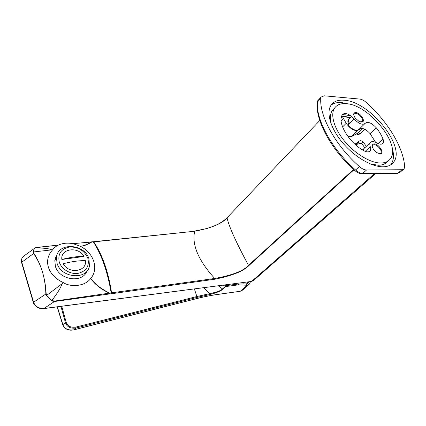 <?xml version="1.0" encoding="UTF-8"?>
<svg xmlns="http://www.w3.org/2000/svg" width="426" height="426" viewBox="0 0 426 426"><rect width="100%" height="100%" fill="white"/><g stroke="black" fill="none" stroke-linecap="round" stroke-linejoin="round"><path stroke-width="0.64" d="M46.413 295.569L62.18 283.647C59.901 288.982 59.549 290.005 51.887 300.543L46.7 295.346L46.173 293.791C45.726 285.905 44.442 278.482 42.328 271.527C40.379 265.089 37.461 259.093 33.585 253.539L33.824 253.3C37.334 258.523 40.166 264.599 42.328 271.527C44.331 277.922 45.513 285.361 45.864 293.844L46.413 295.569L51.493 300.889L54.48 301.502L109.418 293.977L109.615 293.104L214.699 278.471L214.534 279.264C232.042 275.776 243.523 271.186 248.976 265.499L353.953 169.75M90.706 278.471C85.248 286.229 70.945 287.683 63.16 282.523C47.552 275.377 42.957 259.982 52.707 249.748C54.475 247.176 57.249 245.285 61.024 244.087C64.928 242.953 69.039 242.847 73.357 243.778L79.726 246.063C93.459 252.235 99.306 268.652 90.706 278.471L90.999 278.881C95.179 284.706 101.372 289.488 109.573 293.216L109.418 293.977L111.447 293.748L111.575 292.88C108.337 271.74 102.394 254.743 93.747 241.888L194.682 231.238C211.594 228.054 222.377 223.565 227.037 217.771L319.788 120.499M248.976 265.499L248.507 265.371C243.486 270.931 232.218 275.297 214.699 278.471C198.34 260.377 191.668 244.63 194.682 231.238L93.512 241.712M324.218 95.802L321.14 97.053L320.783 98.369C319.351 116.053 335.432 145.548 359.469 166.635C361.999 168.813 364.358 169.931 366.546 169.99L402.006 169.734L404.082 168.882L404.684 166.523C403.198 146.752 387.266 121.043 366.174 102.373C363.926 100.424 361.812 99.327 359.832 99.082L324.218 95.802M344.059 100.227C337.802 99.716 333.366 101.526 330.757 105.664C326.135 113.273 330.848 128.86 342.701 142.848C354.517 156.848 371.653 166.917 382.947 166.806C387.564 166.747 391.009 165.325 393.283 162.546C406.974 147.369 369.651 101.191 344.059 100.227M348.75 104.056L341.78 102.602C337.392 102.24 333.84 103.065 331.124 105.084M390.658 164.857L390.743 164.75C393.869 160.618 394.306 154.835 392.058 147.412M387.559 161.374C385.509 163.919 382.383 165.213 378.192 165.256L370.226 163.888M331.529 124.919C329.83 119.014 330.006 114.333 332.051 110.872L334.575 108.124M380.732 163.009C384.923 162.982 388.043 161.694 390.083 159.154C402.208 145.633 368.841 104.413 346.077 103.678C340.582 103.252 336.673 104.849 334.362 108.465C330.187 115.228 334.367 129.105 344.884 141.565C355.375 154.031 370.62 163.051 380.732 163.009M365.183 151.347L370.253 146.661C369.661 144.904 369.693 143.541 370.354 142.588C371.616 141.144 373.751 141.24 376.754 142.886C379.704 144.489 381.781 144.611 382.99 143.253C383.672 142.289 383.682 140.915 383.027 139.132C381.579 135.346 379.316 131.559 376.249 127.768C371.573 122.81 367.899 121.325 365.215 123.327C362.542 125.35 358.82 123.87 354.054 118.891L347.962 124.946C352.675 129.882 356.376 131.33 359.075 129.28L364.635 123.886M370.253 146.661C370.854 148.445 370.812 149.835 370.125 150.825C368.81 152.322 366.584 152.21 363.437 150.5C348.559 142.231 336.913 122.076 342.35 114.855L342.637 114.424C345.47 112.389 349.277 113.875 354.054 118.891M380.077 153.914L376.488 152.455L374.108 150.202C371.536 146.459 371.563 144.361 374.193 143.897C379.119 143.802 385.28 154.201 380.077 153.914M361.36 122.054L358.735 121.149L355.252 118.061C353.016 114.615 353.181 112.768 355.753 112.512C360.7 112.645 366.573 122.56 361.36 122.054M375.599 142.289L370.056 133.626C366.078 129.248 362.611 127.608 359.656 128.711M363.469 150.522L364.012 148.493L364.661 147.886M341.7 116.165L343.809 116.16L350.294 117.651M342.355 114.839L345.182 114.764L351.205 116.101M342.573 114.514L350.646 115.675M350.113 117.832L341.684 116.207M341.38 117.187L343.494 118.545L346.221 123.284C350.124 128.774 354.027 131.117 357.931 130.308L361.77 128.285M357.931 130.308L351.562 136.485L358.373 132.853L360.22 133.652C359.177 134.568 357.904 134.675 356.408 133.966M358.756 142.955L358.255 141.56C359.917 140.335 361.546 140.468 363.149 141.97L366.344 146.32M348.463 119.727C347.51 120.558 347.669 121.974 348.942 123.971M362.893 128.492L357.994 133.12M347.983 122.017L348.463 120.979M364.299 148.227L363.65 148.828L363.122 150.314M251.468 281.432L43.889 308.525C38.585 308.499 35.14 306.374 33.553 302.146L21.758 262.123C21.114 259.807 21.721 257.837 23.579 256.212L23.957 255.941M63.16 282.523L62.18 283.647M52.707 249.748L33.468 251.974C33.627 249.652 34.346 248.23 35.64 247.714L58.367 245.11L37.941 247.277M33.824 253.3L33.468 251.974L33.164 252.091L34.517 248.236L35.64 247.714C46.466 248.411 46.993 248.251 51.37 249.663M46.173 293.791L33.308 302.412L21.529 262.405L33.585 253.539L33.164 252.091M72.777 243.656L91.728 241.968C86.111 245.025 82.165 246.404 79.891 246.095L79.726 246.063M72.841 243.667L91.824 242.021C86.435 245.179 82.458 246.537 79.891 246.095M91.521 241.851L93.134 241.75M111.032 293.807L111.191 292.928C107.608 271.815 101.665 254.812 93.374 241.92L91.585 241.851M90.999 278.881C95.339 284.44 101.548 289.185 109.615 293.104L54.597 301.075L54.48 301.502L43.777 308.616C37.419 309.691 32.717 303.163 33.308 302.412L33.35 302.556M51.493 300.889L51.887 300.543L54.597 301.075M86.904 271.112C82.633 283.508 59.076 280.202 55.391 266.298L54.81 260.621L57.025 254.929M88.927 258.763L89.433 265.915C87.431 280.255 61.115 278.423 57.041 263.199L56.445 257.496C57.574 242 84.593 243.475 88.927 258.763M59.262 262.065C57.664 253.917 61.035 248.896 69.379 247.011C78.144 246.745 84.279 250.445 87.799 258.113C89.636 266.101 86.409 271.181 78.112 273.359C70.444 274.589 61.488 269.237 59.262 262.065M61.845 259.477C60.322 248.385 78.645 246.137 83.954 256.457L61.845 259.477C69.992 257.315 77.362 256.308 83.954 256.457M85.376 260.648C87.314 271.602 68.73 274.477 63.229 263.753C71.398 261.569 78.778 260.536 85.376 260.648M353.585 169.42L248.507 265.371C236.052 242.266 228.895 226.403 227.037 217.771L319.782 120.489M227.165 217.638L227.058 217.739C223.57 221.169 219.172 223.954 213.873 226.094L207.009 228.517L194.416 231.084M55.412 258.007L56.498 257.107M56.546 256.803L55.54 257.666M364.8 147.758L361.509 143.232L363.149 141.97M358.687 143.104L361.509 143.232L355.433 144.648M372.239 146.549L372.569 145.309L374.081 144.68C377.489 144.568 382.782 151.161 380.897 153.2L379.204 153.791M349.054 118.897L348.66 119.285C348.122 120.265 348.42 121.623 349.565 123.348M353.745 115.057L354.006 113.934L355.646 113.284C358.953 113.332 363.974 119.36 362.345 121.346L360.817 121.98M248.789 284.669L242.676 290.015L240.365 291.208L247.117 285.287L238.81 284.818L238.448 283.993L226.174 285.606L224.321 284.983M238.81 284.818L225.711 286.554L222.974 289.057C221.057 290.969 216.626 292.806 209.677 294.568L209.736 293.647L203.841 287.667M223.288 285.122L225.711 286.554M216.839 294.574L217.036 294.488C210.678 295.388 203.782 296.778 196.343 298.658L73.741 329.836C68.069 330.496 64.443 328.76 62.856 324.623L57.345 306.837M225.248 286.437L222.51 288.935L218.309 285.771M249.013 281.756L247.788 283.583L246.516 283.929L247.117 285.287L249.439 284.099L250.536 281.554M246.516 283.929L238.448 283.993M247.937 281.895L247.607 282.992L246.42 283.929M248.853 282.262L247.607 282.992L247.112 283.838M209.677 294.568L197.158 297.369L75.929 328.063C70.333 328.702 66.823 326.854 65.402 322.514L62.723 324.793L57.169 306.858M222.974 289.057L222.51 288.935C220.924 290.638 216.669 292.209 209.736 293.647L197.121 296.464L75.817 327.099C70.599 327.748 67.377 326.124 66.163 322.221L61.733 306.262M111.447 293.748L214.534 279.264M403.523 169.356L400.243 172.131L398.161 172.993L362.712 173.419C360.524 173.371 358.175 172.264 355.662 170.102C331.769 149.148 315.863 119.749 317.386 102.048L317.748 100.733L318.472 99.95M397.005 173.318L398.161 172.993L402.006 169.734M361.514 173.755L362.712 173.419L366.546 169.99M354.837 170.544L359.469 166.635M317.327 103.8L317.141 102.41L320.783 98.369M370.056 133.626L376.249 127.768M383.027 139.132L378.171 143.589M360.22 133.652L364.8 129.254M356.152 143.562L358.255 141.56M343.494 118.545L341.12 120.947M346.221 123.284L342.557 126.948M358.058 133.082L351.248 136.714L347.914 136.448M56.28 256.095L56.701 256.053M43.718 308.621L251.542 281.421L253.342 280.686M21.577 262.565L21.529 262.405C20.821 260.478 21.502 258.412 23.579 256.212L35.326 247.772M375.663 173.584L253.779 280.281L251.686 281.346L374.566 173.6M242.144 282.656L241.92 283.966M73.634 329.862L75.929 328.063L75.817 327.099M240.163 291.293L217.036 294.488M244.082 282.401L243.837 283.95M62.755 324.894L62.723 324.793C64.88 329.234 68.538 330.933 73.703 329.889L196.274 298.722C203.692 296.842 210.572 295.458 216.909 294.563L240.232 291.283L242.192 290.468M66.163 322.221L65.402 322.514L60.923 306.369M197.158 297.369L194.357 288.908M399.828 172.509L397.517 173.313L362.068 173.755C359.709 173.76 357.334 172.722 354.943 170.64C331.231 149.824 315.4 120.579 317.141 102.41L317.748 100.733L321.14 97.053M390.743 164.75L393.283 162.546M332.051 110.872L334.362 108.465M382.99 143.253L382.404 143.791M370.354 142.588L364.012 148.493M369.454 151.443L370.125 150.825M351.248 136.714L348.441 137.151M362.473 149.92L363.65 148.828M37.877 247.282L35.417 247.74M56.445 257.496L54.81 260.621M354.629 143.913L359.081 142.88M380.897 153.2L380.514 153.552M362.345 121.346L361.962 121.719M351.557 116.383L348.66 119.285"/></g></svg>

